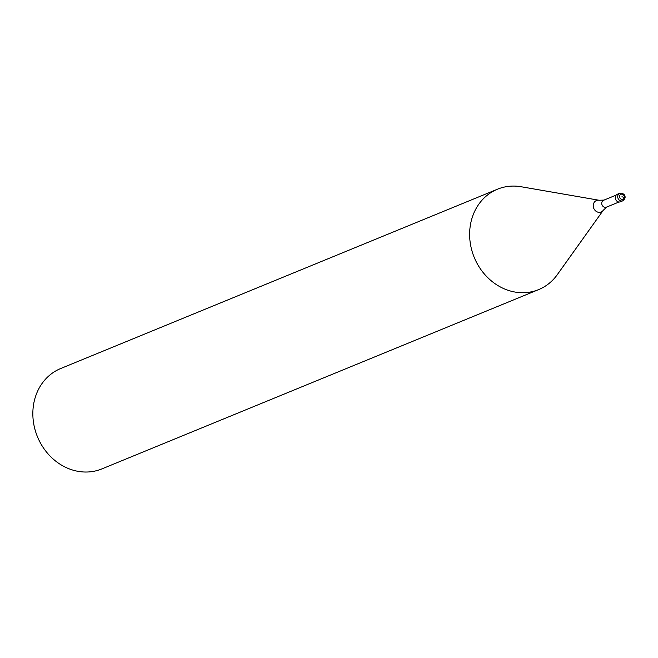 <?xml version="1.0" encoding="UTF-8"?>
<svg xmlns="http://www.w3.org/2000/svg" width="658" height="658" viewBox="0 0 658 658"><rect width="100%" height="100%" fill="white"/><g stroke="black" fill="none" stroke-linecap="round" stroke-linejoin="round"><path stroke-width="0.99" d="M621.933 196.767L624.952 197.589A4.071 3.553 -112.3 0 1 622.871 200.78L620.428 201.784A4.071 3.553 -112.3 0 1 615.255 197.441A4.071 3.553 67.7 0 1 617.336 194.25L619.778 193.246A4.071 3.553 67.7 0 0 617.697 196.438A4.071 3.553 -112.3 0 0 622.871 200.78L625.1 197.458C625.199 194.653 623.422 193.255 619.778 193.246M603.246 210.305L606.931 206.908A3.726 3.257 -112.3 0 1 606.47 207.147A3.726 3.257 -112.3 0 1 601.733 203.166A3.726 3.257 67.7 0 1 603.641 200.246A3.726 3.257 67.7 0 1 604.134 200.09L599.117 200.262A6.193 5.412 67.7 0 0 593.245 205.395A6.193 5.412 -112.3 0 0 596.929 211.794A6.193 5.412 -112.3 0 0 603.246 210.305L557.252 274.723A54.252 47.401 -112.3 0 1 538.68 289.586A54.252 47.401 -112.3 0 1 469.689 231.731A54.252 47.401 67.7 0 1 497.473 189.208L60.692 368.521A54.252 47.401 67.7 0 0 32.9 411.044A54.252 47.401 -112.3 0 0 101.9 468.899L538.68 289.586M599.117 200.262L521.128 186.74A54.252 47.401 67.7 0 0 497.473 189.208M624.352 197.145A2.714 2.369 -112.3 0 1 619.515 196.38A2.714 2.369 67.7 0 1 624.352 197.145M618.989 202.006L606.47 207.147M616.151 195.105L603.641 200.246"/></g></svg>

